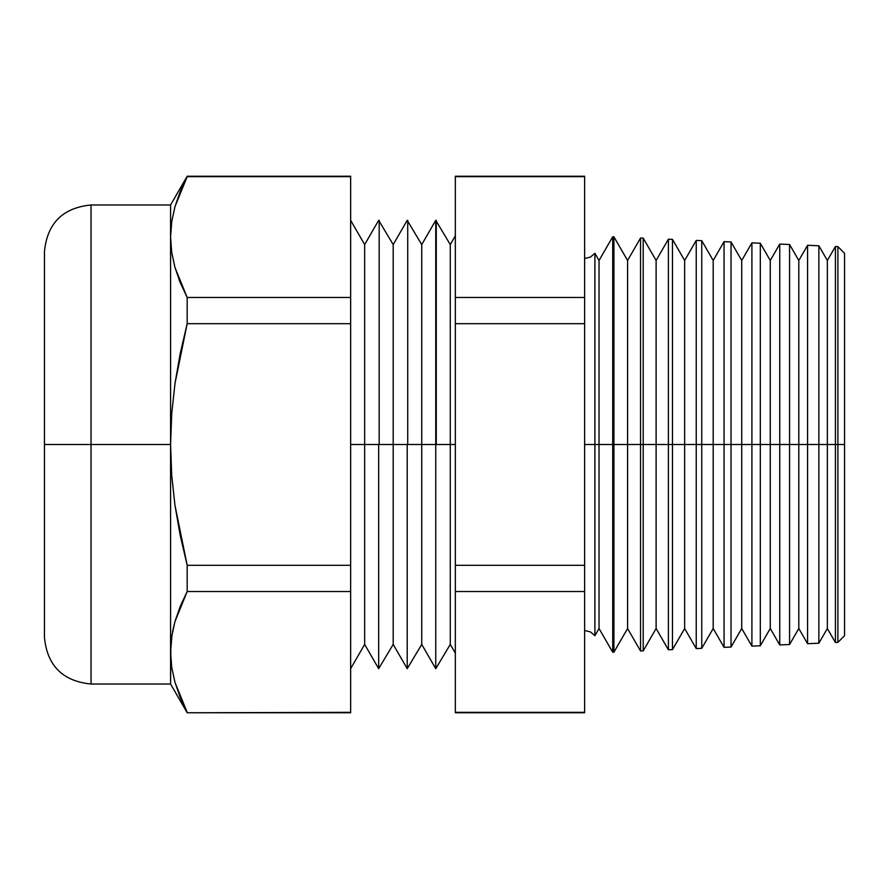 <?xml version="1.0" encoding="UTF-8"?>
<svg xmlns="http://www.w3.org/2000/svg" width="889" height="889" viewBox="0 0 889 889"><rect width="100%" height="100%" fill="white"/><g stroke="black" fill="none" stroke-linecap="round" stroke-linejoin="round"><path stroke-width="1.33" d="M584.64 258.488L590.385 257.121L594.897 253.309L594.897 444.5L594.897 253.309L594.897 444.5L584.64 444.5L594.897 444.5L594.897 635.691L594.897 444.5L612.721 444.5L612.721 236.785L612.721 444.5L640.558 444.5L640.558 237.996L640.558 444.5L668.395 444.5L668.395 239.208L668.395 444.5L696.231 444.5L696.231 240.43L696.231 444.5L724.068 444.5L724.068 241.641L724.068 444.5L751.905 444.5L751.905 242.864L751.905 444.5L779.742 444.5L779.742 244.075L779.742 444.5L807.579 444.5L807.579 245.286L807.579 444.5L835.416 444.5L835.416 246.509L835.416 444.5L844.55 444.5L844.55 253.276L844.55 444.5L837.894 444.5L837.894 246.609L837.894 444.5L835.416 444.5L835.416 642.491L835.416 444.5L827.348 444.5L827.348 260.477L827.348 444.5L818.858 444.5L818.858 245.786L818.858 444.5L807.579 444.5L807.579 643.714L807.579 444.5L798.811 444.5L798.811 260.477L798.811 444.5L789.576 444.5L789.576 244.508L789.576 444.5L779.742 444.5L779.742 644.925L779.742 444.5L770.263 444.5L770.263 260.477L770.263 444.5L760.306 444.5L760.306 243.23L760.306 444.5L751.905 444.5L751.905 646.136L751.905 444.5L741.726 444.5L741.726 260.477L741.726 444.5L731.025 444.5L731.025 241.952L731.025 444.5L724.068 444.5L724.068 647.359L724.068 444.5L713.189 444.5L713.189 260.477L713.189 444.5L701.754 444.5L701.754 240.675L701.754 444.5L696.231 444.5L696.231 648.57L696.231 444.5L684.652 444.5L684.652 260.477L684.652 444.5L672.473 444.5L672.473 239.397L672.473 444.5L668.395 444.5L668.395 649.792L668.395 444.5L656.115 444.5L656.115 260.477L656.115 444.5L643.203 444.5L643.203 238.119L643.203 444.5L640.558 444.5L640.558 651.004L640.558 444.5L627.578 444.5L627.578 260.477L627.578 444.5L613.921 444.5L613.921 236.83L613.921 444.5L612.721 444.5L612.721 652.215L612.721 444.5L599.03 444.5L599.03 260.477L599.03 444.5L594.897 444.5L594.897 635.691L590.385 631.879L584.64 630.512M436.266 444.5L450.279 444.5L450.279 244.597L450.279 444.5L455.335 444.5L450.279 444.5L450.279 644.403L450.279 444.5L436.266 444.5L436.266 220.316L435.754 444.5L435.754 220.316L436.266 444.5M407.718 444.5L421.742 444.5L421.742 244.597L421.742 444.5L435.754 444.5L435.754 668.684L435.754 444.5L421.742 444.5L421.742 644.403L421.742 444.5L407.718 444.5L407.718 220.316L407.718 444.5M379.181 444.5L393.194 444.5L393.194 244.597L393.194 444.5L407.218 444.5L407.218 668.684L407.218 444.5L393.194 444.5L393.194 644.403L393.194 444.5L379.181 444.5L379.181 220.316L379.181 444.5M350.644 444.5L364.657 444.5L364.657 244.597L364.657 444.5L378.67 444.5L378.67 668.684L378.67 444.5L364.657 444.5L364.657 644.403L364.657 444.5L350.644 444.5M91.034 204.981C62.752 207.759 47.228 223.283 44.45 251.554L44.45 444.5L44.45 251.554L44.45 444.5L91.034 444.5L91.034 204.981L91.034 444.5L170.577 444.5L170.577 204.981L170.577 237.074L171.699 252.354L174.989 267.545L187.179 297.471L187.179 323.696L350.644 323.696L350.644 297.471L187.179 297.471L350.644 297.471L350.644 176.233L187.179 176.233L350.644 176.667L187.179 176.667L174.966 206.648L171.699 221.805L170.577 237.074L171.699 252.343L170.577 237.074L171.699 221.805L174.966 206.648L180.211 191.613L187.179 176.233L170.577 204.981L91.034 204.981L91.034 684.019L170.577 684.019L170.866 644.303M584.64 712.333L584.64 176.233L455.335 176.233L455.335 712.767L584.64 712.767L455.335 712.333L584.64 712.333L584.64 565.304L455.335 565.304L455.335 591.529L584.64 591.529L455.335 591.529L455.335 712.333M844.55 635.724L844.55 444.5L844.55 635.724L837.894 642.391L837.894 444.5L837.894 642.391L835.416 642.491L827.348 628.523L827.348 444.5L827.348 628.523L818.858 643.214L818.858 444.5L818.858 643.214L807.579 643.714L798.811 628.523L798.811 444.5L798.811 628.523L789.576 644.492L789.576 444.5L789.576 644.492L779.742 644.925L770.263 628.523L770.263 444.5L770.263 628.523L760.306 645.77L760.306 444.5L760.306 645.77L751.905 646.136L741.726 628.523L741.726 444.5L741.726 628.523L731.025 647.048L731.025 444.5L731.025 647.048L724.068 647.359L713.189 628.523L713.189 444.5L713.189 628.523L701.754 648.325L701.754 444.5L701.754 648.325L696.231 648.57L684.652 628.523L684.652 444.5L684.652 628.523L672.473 649.603L672.473 444.5L672.473 649.603L668.395 649.792L656.115 628.523L656.115 444.5L656.115 628.523L643.203 650.881L643.203 444.5L643.203 650.881L640.558 651.004L627.578 628.523L627.578 444.5L627.578 628.523L613.921 652.17L613.921 444.5L613.921 652.17L612.721 652.215L599.03 628.523L599.03 444.5L599.03 628.523L594.897 635.691M182.478 601.197L174.977 621.489L187.179 591.529L187.179 565.304L180.2 535.4L174.955 505.23L171.688 474.937L170.577 444.5L170.577 684.019L187.179 712.767L350.644 712.767L187.179 712.767L350.644 712.333L350.644 565.304L187.179 565.304L187.179 591.529L350.644 591.529L187.179 591.529L174.966 621.511L171.699 636.657L170.577 651.926L170.577 444.5L171.688 474.937L174.955 505.23L187.179 565.304L350.644 565.304L350.644 323.696L187.179 323.696L175.011 383.37L171.699 413.941L170.577 444.5L44.45 444.5L44.45 637.446C47.228 665.717 62.752 681.241 91.034 684.019M171.699 667.206L174.989 682.408L187.179 712.333L180.234 697.443L174.989 682.408L171.699 667.206L170.577 651.926L172.033 634.524M170.577 444.5L171.699 413.941L175.011 383.37L180.267 353.3L187.179 323.696L187.179 297.471L180.234 282.58L174.966 267.489L171.699 252.354L170.577 237.074L170.577 444.5L171.688 474.937M174.966 206.648L187.179 176.667M187.179 565.304L180.2 535.4M350.644 712.333L350.644 176.667M455.335 176.667L584.64 176.667L455.335 176.667L455.335 323.696L584.64 323.696L584.64 297.471L455.335 297.471L584.64 297.471L584.64 176.667M455.335 323.696L455.335 565.304L584.64 565.304L584.64 323.696L455.335 323.696M172.499 631.879L174.966 621.511L180.211 606.476L187.179 591.529M180.211 697.387L187.179 712.333M180.211 282.524L179.033 279.568M44.45 444.5L44.45 637.446L44.45 444.5M91.034 444.5L91.034 684.019L91.034 444.5M844.55 253.276L837.894 246.609L835.416 246.509L827.348 260.477L818.858 245.786L807.579 245.286L798.811 260.477L789.576 244.508L779.742 244.075L770.263 260.477L760.306 243.23L751.905 242.864L741.726 260.477L731.025 241.952L724.068 241.641L713.189 260.477L701.754 240.675L696.231 240.43L684.652 260.477L672.473 239.397L668.395 239.208L656.115 260.477L643.203 238.119L640.558 237.996L627.578 260.477L613.921 236.83L612.721 236.785L599.03 260.477L594.897 253.309M350.644 220.316L364.657 244.597L378.67 220.316L393.194 244.597L407.218 220.316L421.742 244.597L435.754 220.316L450.279 244.597L455.335 235.818M350.644 668.684L364.657 644.403L378.67 668.684L393.194 644.403L407.218 668.684L421.742 644.403L435.754 668.684L450.279 644.403L455.335 653.182"/></g></svg>
